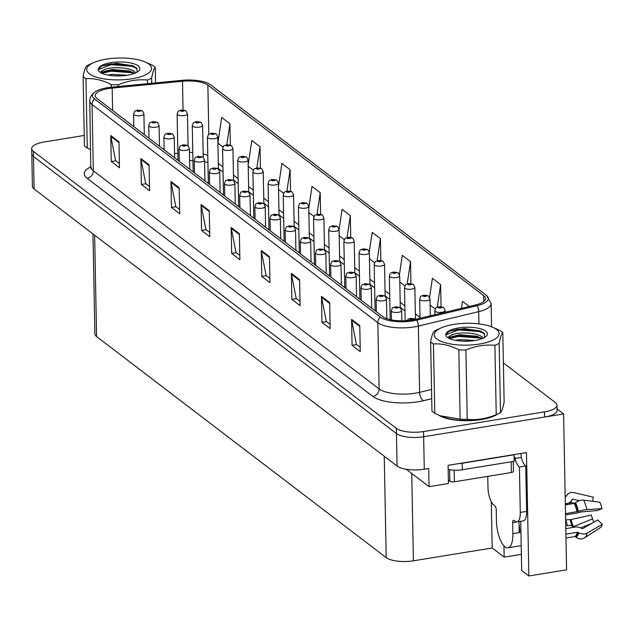 <?xml version="1.0" encoding="UTF-8"?>
<svg xmlns="http://www.w3.org/2000/svg" width="634" height="634" viewBox="0 0 634 634"><rect width="100%" height="100%" fill="white"/><g stroke="black" fill="none" stroke-linecap="round" stroke-linejoin="round"><path stroke-width="0.95" d="M406.236 469.255L429.059 486.674L448.436 483.528L448.087 465.34L526.482 452.581L528.851 575.973L521.679 570.505L520.768 523.098A22.079 8.123 -99.2 0 0 520.704 521.267M84.243 135.454L44.182 141.976A20.7 6.974 -1.1 0 0 31.7 148.633L32.421 186.301A20.7 6.974 -1.1 0 0 34.117 188.995L397.074 466.038A20.7 6.974 -1.1 0 0 424.281 469.215L428.711 468.494L429.059 486.674M34.117 188.995L33.499 156.527A20.7 6.974 -1.1 0 1 31.803 153.832A20.7 6.974 -1.1 0 0 33.499 156.527L396.448 433.569A20.7 6.974 -1.1 0 0 423.655 436.747L563.594 413.97L557.056 408.978M563.594 413.97L566.59 569.831L528.851 575.973M503.951 545.858L504.165 557.135L492.182 547.99L413.408 560.805A20.7 6.974 178.9 0 1 386.201 557.635L96.59 336.567A20.7 6.974 178.9 0 1 94.886 333.872L92.968 233.914M492.182 547.99L491.295 501.803M521.37 554.338L504.165 557.135M438.451 415.024A33.119 11.166 -1.1 0 0 481.238 419.573A33.119 11.166 -1.1 0 0 497.801 413.986M411.823 320.059A22.079 7.442 178.9 0 1 382.801 316.675L97.018 98.532A22.079 7.442 178.9 0 1 95.203 95.655A22.079 7.442 178.9 0 1 112.17 88.078L182.505 81.247A22.079 7.442 178.9 0 1 207.873 85.107L483.694 295.642A22.079 7.442 178.9 0 1 485.509 298.519A22.079 7.442 178.9 0 1 475.579 304.954L415.207 319.385A22.079 7.442 178.9 0 1 411.823 320.059M412.916 320.899A24.837 8.369 -1.1 0 0 416.728 320.138L477.093 305.699A24.837 8.369 -1.1 0 0 486.23 295.23L210.401 84.694A24.837 8.369 -1.1 0 0 209.347 83.981A24.837 8.369 -1.1 0 0 181.863 80.352L111.536 87.183A24.837 8.369 -1.1 0 0 95.385 91.661A24.837 8.369 -1.1 0 0 94.482 98.944L380.273 317.087A24.837 8.369 -1.1 0 0 412.916 320.899M31.7 148.633A20.7 6.974 -1.1 0 0 33.396 151.328L33.499 156.527L396.448 433.569A20.7 6.974 -1.1 0 0 423.655 436.747L544.598 417.061A20.7 6.974 -1.1 0 0 557.088 410.396L556.985 405.205A20.7 6.974 -1.1 0 0 555.289 402.511L503.38 362.886M119.39 163.548L115.626 160.671L110.855 136.429A5.516 4.787 -52.6 0 1 110.76 135.541L111.259 161.512L119.469 167.78L118.97 141.802L110.76 135.541M115.768 160.782L111.259 161.512M149.489 186.523L145.725 183.646L140.962 159.403A5.516 4.787 -52.6 0 1 140.867 158.516L141.366 184.494L149.569 190.755L149.069 164.777L140.867 158.516M145.868 183.757L141.366 184.494M179.588 209.497L175.824 206.621L171.061 182.378A5.516 4.787 -52.6 0 1 170.966 181.49L171.465 207.469L179.676 213.729L179.176 187.759L170.966 181.49M175.967 206.732L171.465 207.469M209.688 232.472L205.923 229.603L201.16 205.353A5.516 4.787 -52.6 0 1 201.065 204.465L201.564 230.443L209.775 236.712L209.275 210.734L201.065 204.465M206.066 229.706L201.564 230.443M360.191 347.353L356.427 344.476L351.656 320.233A5.516 4.787 -52.6 0 1 351.561 319.346L352.06 345.316L360.271 351.585L359.771 325.607L351.561 319.346M356.57 344.587L352.06 345.316M330.092 324.378L326.328 321.501L321.557 297.259A5.516 4.787 -52.6 0 1 321.462 296.363L321.961 322.341L330.171 328.61L329.672 302.632L321.462 296.363M326.47 321.612L321.961 322.341M299.993 301.404L296.229 298.527L291.458 274.284A5.516 4.787 -52.6 0 1 291.363 273.389L291.862 299.367L300.072 305.636L299.573 279.657L291.363 273.389M296.371 298.638L291.862 299.367M269.894 278.421L266.129 275.552L261.359 251.302A5.516 4.787 -52.6 0 1 261.263 250.414L261.763 276.392L269.973 282.661L269.474 256.683L261.263 250.414M266.272 275.663L261.763 276.392M239.787 255.447L236.022 252.578L231.259 228.327A5.516 4.787 -52.6 0 1 231.164 227.44L231.664 253.418L239.874 259.686L239.375 233.708L231.164 227.44M236.165 252.681L231.664 253.418M33.396 151.328L396.353 428.37A20.7 6.974 -1.1 0 0 423.552 431.548L544.503 411.87A20.7 6.974 -1.1 0 0 556.985 405.205M290.523 191.206L290.11 169.698L281.908 163.437L278.477 186.491M260.423 168.129L260.011 146.723L251.801 140.463L248.187 164.808M230.324 145.067L229.912 123.749L221.702 117.48L217.898 143.118L223.002 147.025M380.836 260.487L380.416 238.63L372.206 232.361L369.289 251.999M410.935 283.588L410.515 261.604L402.305 255.336L399.444 274.609M441.042 306.705L440.614 284.579L432.404 278.31L429.575 297.346M469.279 306.46L462.503 301.293L461.457 308.33M320.63 214.292L320.21 192.681L312.007 186.412L308.766 208.182M350.729 237.385L350.317 215.655L342.106 209.386L339.063 229.873M339.174 235.697L344.278 239.597M350.317 215.655L347.067 237.488M369.495 258.838L374.599 262.738M380.416 238.63L377.135 260.709M399.808 281.979L404.92 285.879M410.515 261.604L407.194 283.937M430.129 305.128L435.233 309.02M440.614 284.579L437.254 307.189M308.853 212.556L313.957 216.456M320.21 192.681L317.008 214.276M278.532 189.415L283.644 193.307M290.11 169.698L286.94 191.08M248.219 166.267L253.323 170.166M260.011 146.723L256.865 167.899L261.573 168.692A3.447 2.932 124.2 0 0 259.575 168.295A1.728 0.579 -1.1 0 0 257.341 168.058A1.728 0.579 -1.1 0 0 256.437 168.834A1.728 0.579 -1.1 0 0 258.704 169.104A1.728 0.579 -1.1 0 0 259.631 168.343L257.333 168.589L259.575 168.295M229.912 123.749L226.798 144.718M185.952 110.966A3.447 2.932 124.2 0 0 185.778 110.831A3.447 2.932 124.2 0 0 183.773 110.443A1.728 0.579 -1.1 0 0 181.538 110.197A1.728 0.579 -1.1 0 0 180.642 110.982A1.728 0.579 -1.1 0 0 182.909 111.243A1.728 0.579 -1.1 0 0 183.836 110.49L181.538 110.736L183.773 110.443M183.836 110.49A3.447 3.043 -49.1 0 1 186.158 111.132L187.458 113.866A5.175 1.744 178.9 0 1 184.335 115.539A5.175 1.744 178.9 0 1 177.116 114.072C178.899 109.5 177.322 111.869 181.047 110.039L185.778 110.831M142.412 111.037A3.447 2.932 124.2 0 0 142.23 110.902A3.447 2.932 124.2 0 0 140.233 110.506A1.728 0.579 -1.1 0 0 137.99 110.268A1.728 0.579 -1.1 0 0 137.095 111.045A1.728 0.579 -1.1 0 0 139.361 111.315A1.728 0.579 -1.1 0 0 140.288 110.554L137.99 110.799L140.233 110.506M140.288 110.554A3.447 3.043 -49.1 0 1 142.61 111.196L143.91 113.938A5.175 1.744 178.9 0 1 140.796 115.602A5.175 1.744 178.9 0 1 133.568 114.136C135.351 109.571 133.774 111.933 137.499 110.11L142.23 110.902M201.113 122.544A3.447 2.932 124.2 0 0 200.93 122.41A3.447 2.932 124.2 0 0 198.933 122.013A1.728 0.579 -1.1 0 0 196.698 121.768A1.728 0.579 -1.1 0 0 195.803 122.552A1.728 0.579 -1.1 0 0 198.07 122.814A1.728 0.579 -1.1 0 0 198.997 122.061L196.691 122.307L198.933 122.013M198.997 122.061A3.447 3.043 -49.1 0 1 201.319 122.703L202.618 125.445A5.175 1.744 178.9 0 1 199.496 127.109A5.175 1.744 178.9 0 1 192.276 125.643C194.059 121.07 192.482 123.44 196.207 121.617L200.93 122.41M216.273 134.115A3.447 2.932 124.2 0 0 216.091 133.98A3.447 2.932 124.2 0 0 214.094 133.584A1.728 0.579 -1.1 0 0 211.859 133.346A1.728 0.579 -1.1 0 0 210.963 134.123A1.728 0.579 -1.1 0 0 213.23 134.384A1.728 0.579 -1.1 0 0 214.157 133.631L211.851 133.877L214.094 133.584M214.157 133.631A3.447 3.043 -49.1 0 1 216.479 134.273L217.779 137.015A5.175 1.744 178.9 0 1 214.657 138.68A5.175 1.744 178.9 0 1 207.429 137.213C209.22 132.641 207.643 135.01 211.368 133.188L216.091 133.98M231.434 145.685A3.447 2.932 124.2 0 0 231.251 145.551A3.447 2.932 124.2 0 0 229.254 145.154A1.728 0.579 -1.1 0 0 227.02 144.917A1.728 0.579 -1.1 0 0 226.116 145.693A1.728 0.579 -1.1 0 0 228.391 145.955A1.728 0.579 -1.1 0 0 229.318 145.202L227.012 145.448L229.254 145.154M229.318 145.202A3.447 3.043 -49.1 0 1 231.64 145.844L232.94 148.586A5.175 1.744 178.9 0 1 229.817 150.25A5.175 1.744 178.9 0 1 222.589 148.784C224.381 144.211 222.803 146.581 226.528 144.758L231.251 145.551M157.565 122.608A3.447 2.932 124.2 0 0 157.391 122.473A3.447 2.932 124.2 0 0 155.385 122.085A1.728 0.579 -1.1 0 0 153.151 121.839A1.728 0.579 -1.1 0 0 152.255 122.616A1.728 0.579 -1.1 0 0 154.522 122.885A1.728 0.579 -1.1 0 0 155.449 122.124L153.151 122.378L155.385 122.085M155.449 122.124A3.447 3.043 -49.1 0 1 157.771 122.766L159.071 125.508A5.175 1.744 178.9 0 1 155.948 127.172A5.175 1.744 178.9 0 1 148.728 125.706C150.512 121.142 148.935 123.511 152.659 121.68L157.391 122.473M172.725 134.178A3.447 2.932 124.2 0 0 172.543 134.043A3.447 2.932 124.2 0 0 170.546 133.655A1.728 0.579 -1.1 0 0 168.311 133.409A1.728 0.579 -1.1 0 0 167.416 134.194A1.728 0.579 -1.1 0 0 169.682 134.456A1.728 0.579 -1.1 0 0 170.609 133.695L168.303 133.948L170.546 133.655M170.609 133.695A3.447 3.043 -49.1 0 1 172.931 134.337L174.231 137.079A5.175 1.744 178.9 0 1 171.109 138.743A5.175 1.744 178.9 0 1 163.889 137.277C165.672 132.712 164.095 135.082 167.82 133.251L172.543 134.043M187.886 145.749A3.447 2.932 124.2 0 0 187.704 145.614A3.447 2.932 124.2 0 0 185.707 145.226A1.728 0.579 -1.1 0 0 183.472 144.98A1.728 0.579 -1.1 0 0 182.576 145.765A1.728 0.579 -1.1 0 0 184.843 146.026A1.728 0.579 -1.1 0 0 185.77 145.265L183.464 145.519L185.707 145.226M185.77 145.265A3.447 3.043 -49.1 0 1 188.092 145.907L189.392 148.649A5.175 1.744 178.9 0 1 186.269 150.321A5.175 1.744 178.9 0 1 179.042 148.847C180.833 144.283 179.256 146.652 182.98 144.821L187.704 145.614M203.046 157.319A3.447 2.932 124.2 0 0 202.864 157.184A3.447 2.932 124.2 0 0 200.867 156.796A1.728 0.579 -1.1 0 0 198.632 156.55A1.728 0.579 -1.1 0 0 197.729 157.335A1.728 0.579 -1.1 0 0 200.003 157.597A1.728 0.579 -1.1 0 0 200.93 156.844L198.624 157.089L200.867 156.796M200.93 156.844A3.447 3.043 -49.1 0 1 203.252 157.486L202.618 125.445M487.776 476.348L487.998 487.776A13.797 5.08 80.8 0 0 493.72 504.941L494.813 505.781A3.447 1.268 80.8 0 1 496.248 510.069L496.454 521.108A20.7 7.616 -99.2 0 0 505.036 546.865A20.7 7.616 -99.2 0 0 507.993 547.808A20.7 7.616 -99.2 0 0 512.874 533.646L512.66 522.606A3.447 1.268 80.8 0 1 513.477 520.245A3.447 1.268 80.8 0 1 513.968 520.403L515.062 521.235A13.797 5.08 80.8 0 0 517.027 521.869L523.359 520.839A13.797 5.08 80.8 0 0 526.616 511.392L520.284 512.423A13.797 5.08 80.8 0 1 517.027 521.869M565.908 534.169L577.479 532.283A0.689 0.515 -163.2 0 1 578.034 532.378L578.85 532.814A7.592 5.643 16.8 0 0 587.314 533.035L602.3 524.334A15.866 5.841 -99.2 0 1 600.358 527.615L584.429 537.909A7.592 6.934 -126.1 0 1 576.203 537.275L575.466 536.705A0.689 0.634 53.9 0 0 574.943 536.554L565.98 538.02M565.536 514.919L574.824 513.405A7.592 1.292 166.8 0 0 580.839 511.963L597.537 510.513L601.999 508.603L586.862 509.633A7.592 1.292 166.8 0 0 578.438 511.369L565.512 513.643M565.346 504.894L574.309 503.436L575.537 502.675A7.592 4.24 -24.7 0 1 583.7 500.139L599.867 502.215A15.866 5.841 -99.2 0 1 601.999 508.603M519.048 524.453A20.7 7.616 80.8 0 1 519.84 532.512L519.198 532.021M512.874 533.646L519.84 532.512M592.655 501.288L593.242 497.159L573.841 492.61A7.592 6.934 53.9 0 0 568.357 493.656A7.592 6.934 53.9 0 0 566.503 495.772L566.083 496.541A0.689 0.634 -126.1 0 1 565.663 496.834L565.187 496.913M602.3 524.334L597.719 519.896L582.733 528.597A0.689 0.515 -163.2 0 1 581.964 528.574L581.148 528.146A7.592 5.643 16.8 0 0 575.086 527.092L565.797 528.597M565.322 503.761L567.208 503.451A7.592 6.934 53.9 0 0 569.974 502.31A7.592 6.934 53.9 0 0 571.828 500.194L572.248 499.426A0.689 0.634 -126.1 0 1 572.914 499.14L579.397 500.662M565.631 520.015L565.782 519.991A7.592 1.292 -13.2 0 1 570.14 519.745L591.34 515.03A9.462 3.479 -99.2 0 0 592.608 518.834L573.445 526.664L572.328 526.307A7.592 4.24 155.3 0 0 567.636 525.538L565.742 525.84M574.753 503.261L570.814 502.691A0.689 0.515 16.8 0 0 570.164 502.944L569.831 503.562A7.592 5.643 -163.2 0 1 569.38 504.236M593.638 522.265L592.608 518.834M580.641 527.892L591.784 523.343M520.641 453.532A6.903 5.975 -52.6 0 1 521.243 456.1L521.267 457.399A13.797 5.08 -99.2 0 0 525.745 465.935L526.616 511.392M518.992 521.544A3.447 1.268 -99.2 0 0 518.992 521.576L512.66 522.606M519.206 532.615L518.992 521.576M525.745 465.935L519.412 466.965L520.284 512.423M519.412 466.965A13.797 5.08 80.8 0 1 514.935 458.43L514.911 457.13L514.142 457.257M513.849 454.641A13.797 4.652 -1.1 0 0 514.095 454.8L462.178 463.248A13.797 4.652 178.9 0 1 458.406 463.66M448.167 469.334A13.797 4.652 -1.1 0 0 462.297 469.746L514.222 461.298L514.095 454.8M521.267 457.399L514.935 458.43M496.581 414.533A32.77 11.047 178.9 0 1 481.103 419.47A32.77 11.047 178.9 0 1 439.798 415.603M448.373 480.12L449.855 481.254A3.447 1.165 -1.1 0 0 454.388 481.785L511.376 472.504A3.447 1.165 -1.1 0 0 513.461 471.395L513.263 461.449M496.414 329.371A32.429 10.929 -1.1 0 0 491.96 326.954A32.429 10.929 -1.1 0 0 441.09 327.929A32.429 10.929 -1.1 0 0 436.897 339.063A32.429 10.929 -1.1 0 0 479.518 344.032A32.429 10.929 -1.1 0 0 496.414 329.371M441.09 327.929L436.802 329.854A37.945 12.791 -1.1 0 0 434.274 331.13C433.006 332.224 431.794 335.774 430.629 341.781L431.96 411.117A37.945 12.791 -1.1 0 0 433.22 412.219A37.945 12.791 -1.1 0 0 434.781 413.273L440.242 415.785L460.149 419.201A37.945 12.791 -1.1 0 0 467.218 419.359C476.942 420.255 486.619 418.678 496.232 414.636A37.945 12.791 -1.1 0 0 497.959 413.915A37.945 12.791 -1.1 0 0 500.48 412.639C501.74 411.577 502.952 408.027 504.133 401.988L502.802 332.652A37.945 12.791 -1.1 0 0 501.542 331.55A37.945 12.791 -1.1 0 0 499.972 330.496L491.96 326.954M430.629 341.781A37.945 12.791 -1.1 0 0 431.889 342.883A37.945 12.791 -1.1 0 0 433.45 343.937L434.781 413.273M483.274 338.128L482.593 337.399C477.41 331.978 455.378 331.661 450.631 335.695A17.245 5.817 -1.1 0 0 449.474 337.851A17.245 5.817 -1.1 0 0 449.657 338.651M474.921 340.498L460.022 339.618L455.592 340.323M468.423 341.155L461.782 341.1M482.141 338.611L477.077 336.21L459.927 334.752L451.987 336.575L449.609 338.532M484.772 337.32L484.011 333.167L480.437 331.027L464.342 328.563L449.411 331.194L445.916 334.356L445.765 335.235C446.376 337.122 448.801 338.651 453.041 339.832L455.363 340.276A20.756 6.998 -1.1 0 0 486.08 336.353A20.756 6.998 -1.1 0 0 485.699 331.114A20.756 6.998 -1.1 0 0 462.765 327.413A20.756 6.998 -1.1 0 0 445.916 334.356M449.023 338.516C447.755 337.534 448.286 336.599 450.631 335.695M440.242 415.785L442.801 416.815A32.429 10.929 -1.1 0 0 493.664 415.841L497.959 413.915M496.232 414.636L494.9 345.3A37.945 12.791 -1.1 0 0 499.148 343.303L500.48 412.639M460.149 419.201L458.818 349.865A37.945 12.791 -1.1 0 0 465.887 350.023L467.218 419.359M458.818 349.865C450.362 345.427 441.906 343.446 433.45 343.937M494.9 345.3C485.192 344.397 475.516 345.974 465.887 350.023M502.802 332.652C501.542 333.706 500.321 337.256 499.148 343.303M481.689 338.786L479.359 338.001L458.501 336.464L449.633 338.477M484.542 333.746L479.233 331.511L458.374 329.965L445.789 334.918M480.398 337.518L458.485 335.648L450.798 337.225M481.111 331.313L479.217 330.702L458.358 329.157L449.197 331.289M148.895 64.113A32.429 10.929 -1.1 0 0 144.441 61.688A32.429 10.929 -1.1 0 0 93.57 62.663A32.429 10.929 -1.1 0 0 89.378 73.798A32.429 10.929 -1.1 0 0 131.999 78.775A32.429 10.929 -1.1 0 0 148.895 64.113M155.576 82.903L155.282 67.386A37.945 12.791 -1.1 0 0 154.022 66.285A37.945 12.791 -1.1 0 0 152.453 65.231L144.441 61.688M93.57 62.663L89.283 64.597A37.945 12.791 -1.1 0 0 86.755 65.873C85.487 66.966 84.274 70.517 83.109 76.516A37.945 12.791 -1.1 0 0 84.37 77.617A37.945 12.791 -1.1 0 0 85.931 78.671L87.262 148.007L90.448 149.545M83.109 76.516L84.441 145.852A37.945 12.791 -1.1 0 0 85.701 146.953A37.945 12.791 -1.1 0 0 87.262 148.007M135.755 72.862L135.082 72.133C129.891 66.721 107.859 66.396 103.112 70.437A17.245 5.817 -1.1 0 0 101.955 72.585A17.245 5.817 -1.1 0 0 102.137 73.393M127.402 75.232L112.503 74.36L108.073 75.058M120.904 75.898L114.263 75.834M134.622 73.346L129.558 70.945L112.408 69.486L104.467 71.309L102.09 73.267M137.253 72.054L136.492 67.901L132.918 65.762L116.822 63.297L101.892 65.928L98.397 69.098L98.246 69.97C98.856 71.856 101.281 73.385 105.521 74.566L107.843 75.018A20.756 6.998 -1.1 0 0 138.561 71.087A20.756 6.998 -1.1 0 0 138.18 65.857A20.756 6.998 -1.1 0 0 115.245 62.148A20.756 6.998 -1.1 0 0 98.397 69.098M101.503 73.251C100.235 72.276 100.766 71.333 103.112 70.437M147.453 83.696L147.389 80.035A37.945 12.791 -1.1 0 0 151.629 78.037L151.732 83.276M111.354 87.207L111.299 84.599A37.945 12.791 -1.1 0 0 118.368 84.758L118.4 86.517M111.299 84.599C102.843 80.161 94.387 78.188 85.931 78.671M147.389 80.035C137.673 79.139 127.997 80.708 118.368 84.758M155.282 67.386C154.022 68.44 152.802 71.991 151.629 78.037M134.17 73.52L131.84 72.744L110.982 71.198L102.114 73.211M137.023 68.48L131.713 66.245L110.855 64.7L98.27 69.653M132.878 72.252L110.966 70.382L103.279 71.959M133.592 66.055L131.698 65.437L110.839 63.891L101.678 66.031M246.594 157.256A3.447 2.932 124.2 0 0 246.412 157.121A3.447 2.932 124.2 0 0 244.415 156.725A1.728 0.579 -1.1 0 0 242.18 156.487A1.728 0.579 -1.1 0 0 241.277 157.264A1.728 0.579 -1.1 0 0 243.543 157.533A1.728 0.579 -1.1 0 0 244.47 156.772L242.172 157.018L244.415 156.725M244.47 156.772A3.447 3.043 -49.1 0 1 246.792 157.414L248.1 160.156A5.175 1.744 178.9 0 1 244.978 161.821A5.175 1.744 178.9 0 1 237.75 160.354C239.533 155.782 237.964 158.151 241.689 156.329L246.412 157.121M259.631 168.343A3.447 3.043 -49.1 0 1 261.953 168.985L263.261 171.727A5.175 1.744 178.9 0 1 260.138 173.391A5.175 1.744 178.9 0 1 252.911 171.925C254.694 167.36 253.124 169.722 256.849 167.899M276.915 180.397A3.447 2.932 124.2 0 0 276.733 180.262A3.447 2.932 124.2 0 0 274.736 179.874A1.728 0.579 -1.1 0 0 272.493 179.628A1.728 0.579 -1.1 0 0 271.598 180.405A1.728 0.579 -1.1 0 0 273.864 180.674A1.728 0.579 -1.1 0 0 274.791 179.913L272.493 180.167L274.736 179.874M274.791 179.913A3.447 3.043 -49.1 0 1 277.113 180.555L278.413 183.297A5.175 1.744 178.9 0 1 275.299 184.962A5.175 1.744 178.9 0 1 268.071 183.495C269.854 178.931 268.285 181.3 272.002 179.47L276.733 180.262M218.207 168.898A3.447 2.932 124.2 0 0 218.025 168.755A3.447 2.932 124.2 0 0 216.028 168.367A1.728 0.579 -1.1 0 0 213.793 168.121A1.728 0.579 -1.1 0 0 212.889 168.906A1.728 0.579 -1.1 0 0 215.156 169.167A1.728 0.579 -1.1 0 0 216.083 168.414L213.785 168.66L216.028 168.367M216.083 168.414A3.447 3.043 -49.1 0 1 218.405 169.056L217.779 137.015M233.367 180.468A3.447 2.932 124.2 0 0 233.185 180.333A3.447 2.932 124.2 0 0 231.188 179.937A1.728 0.579 -1.1 0 0 228.953 179.699A1.728 0.579 -1.1 0 0 228.05 180.476A1.728 0.579 -1.1 0 0 230.316 180.738A1.728 0.579 -1.1 0 0 231.244 179.985L228.945 180.23L231.188 179.937M231.244 179.985A3.447 3.043 -49.1 0 1 233.566 180.627L232.94 148.586M248.528 192.039A3.447 2.932 124.2 0 0 248.346 191.904A3.447 2.932 124.2 0 0 246.349 191.508A1.728 0.579 -1.1 0 0 244.106 191.27A1.728 0.579 -1.1 0 0 243.21 192.047A1.728 0.579 -1.1 0 0 245.477 192.308A1.728 0.579 -1.1 0 0 246.404 191.555L244.106 191.801L246.349 191.508M246.404 191.555A3.447 3.043 -49.1 0 1 248.726 192.197L248.1 160.156M292.076 191.967A3.447 2.932 124.2 0 0 291.894 191.833A3.447 2.932 124.2 0 0 289.889 191.444A1.728 0.579 -1.1 0 0 287.654 191.199A1.728 0.579 -1.1 0 0 286.758 191.983A1.728 0.579 -1.1 0 0 289.025 192.245A1.728 0.579 -1.1 0 0 289.952 191.484L287.654 191.737L289.889 191.444M289.952 191.484A3.447 3.043 -49.1 0 1 292.274 192.126L293.574 194.868A5.175 1.744 178.9 0 1 290.459 196.532A5.175 1.744 178.9 0 1 283.232 195.066C285.015 190.501 283.438 192.871 287.162 191.04L291.894 191.833M307.228 203.538A3.447 2.932 124.2 0 0 307.054 203.403A3.447 2.932 124.2 0 0 305.049 203.015A1.728 0.579 -1.1 0 0 302.814 202.769A1.728 0.579 -1.1 0 0 301.919 203.554A1.728 0.579 -1.1 0 0 304.185 203.815A1.728 0.579 -1.1 0 0 305.113 203.062L302.814 203.308L305.049 203.015M305.113 203.062A3.447 3.043 -49.1 0 1 307.435 203.696L308.734 206.438A5.175 1.744 178.9 0 1 305.612 208.111A5.175 1.744 178.9 0 1 298.392 206.636C300.175 202.072 298.598 204.441 302.323 202.611L307.054 203.403M322.389 215.108A3.447 2.932 124.2 0 0 322.207 214.974A3.447 2.932 124.2 0 0 320.21 214.585A1.728 0.579 -1.1 0 0 317.975 214.34A1.728 0.579 -1.1 0 0 317.079 215.124A1.728 0.579 -1.1 0 0 319.346 215.386A1.728 0.579 -1.1 0 0 320.273 214.633L317.967 214.878L320.21 214.585M320.273 214.633A3.447 3.043 -49.1 0 1 322.595 215.275L323.895 218.009A5.175 1.744 178.9 0 1 320.772 219.681A5.175 1.744 178.9 0 1 313.545 218.207C315.336 213.642 313.759 216.012 317.483 214.181L322.207 214.974M337.55 226.687A3.447 2.932 124.2 0 0 337.367 226.544A3.447 2.932 124.2 0 0 335.37 226.156A1.728 0.579 -1.1 0 0 333.135 225.91A1.728 0.579 -1.1 0 0 332.24 226.695A1.728 0.579 -1.1 0 0 334.506 226.956A1.728 0.579 -1.1 0 0 335.434 226.203L333.127 226.449L335.37 226.156M335.434 226.203A3.447 3.043 -49.1 0 1 337.756 226.845L339.055 229.587A5.175 1.744 178.9 0 1 335.933 231.251A5.175 1.744 178.9 0 1 328.705 229.785C330.496 225.213 328.919 227.582 332.644 225.759L337.367 226.544M352.71 238.257A3.447 2.932 124.2 0 0 352.528 238.122A3.447 2.932 124.2 0 0 350.531 237.726A1.728 0.579 -1.1 0 0 348.296 237.488A1.728 0.579 -1.1 0 0 347.392 238.265A1.728 0.579 -1.1 0 0 349.659 238.527A1.728 0.579 -1.1 0 0 350.586 237.774L348.288 238.019L350.531 237.726M350.586 237.774A3.447 3.043 -49.1 0 1 352.916 238.416L354.216 241.158A5.175 1.744 178.9 0 1 351.093 242.822A5.175 1.744 178.9 0 1 343.866 241.356C345.657 236.783 344.08 239.153 347.804 237.33L352.528 238.122M263.689 203.609A3.447 2.932 124.2 0 0 263.506 203.474A3.447 2.932 124.2 0 0 261.501 203.078A1.728 0.579 -1.1 0 0 259.266 202.84A1.728 0.579 -1.1 0 0 258.371 203.617A1.728 0.579 -1.1 0 0 260.637 203.886A1.728 0.579 -1.1 0 0 261.565 203.126L259.266 203.371L261.501 203.078M261.565 203.126A3.447 3.043 -49.1 0 1 263.887 203.768L265.186 206.51A5.175 1.744 178.9 0 1 262.072 208.174A5.175 1.744 178.9 0 1 254.844 206.708C256.627 202.135 255.05 204.505 258.775 202.682L263.506 203.474M278.841 215.18A3.447 2.932 124.2 0 0 278.667 215.045A3.447 2.932 124.2 0 0 276.662 214.649A1.728 0.579 -1.1 0 0 274.427 214.411A1.728 0.579 -1.1 0 0 273.531 215.188A1.728 0.579 -1.1 0 0 275.798 215.457A1.728 0.579 -1.1 0 0 276.725 214.696L274.427 214.942L276.662 214.649M276.725 214.696A3.447 3.043 -49.1 0 1 279.047 215.338L278.413 183.297M294.002 226.75A3.447 2.932 124.2 0 0 293.819 226.615A3.447 2.932 124.2 0 0 291.822 226.219A1.728 0.579 -1.1 0 0 289.587 225.981A1.728 0.579 -1.1 0 0 288.692 226.758A1.728 0.579 -1.1 0 0 290.958 227.027A1.728 0.579 -1.1 0 0 291.886 226.267L289.579 226.52L291.822 226.219M291.886 226.267A3.447 3.043 -49.1 0 1 294.208 226.909L295.507 229.651A5.175 1.744 178.9 0 1 292.385 231.315A5.175 1.744 178.9 0 1 285.157 229.849C286.948 225.284 285.371 227.654 289.096 225.823L293.819 226.615M309.162 238.321A3.447 2.932 124.2 0 0 308.98 238.186A3.447 2.932 124.2 0 0 306.983 237.798A1.728 0.579 -1.1 0 0 304.748 237.552A1.728 0.579 -1.1 0 0 303.852 238.329A1.728 0.579 -1.1 0 0 306.119 238.598A1.728 0.579 -1.1 0 0 307.046 237.837L304.74 238.091L306.983 237.798M307.046 237.837A3.447 3.043 -49.1 0 1 309.368 238.479L308.734 206.438M324.323 249.891A3.447 2.932 124.2 0 0 324.14 249.756A3.447 2.932 124.2 0 0 322.143 249.368A1.728 0.579 -1.1 0 0 319.908 249.122A1.728 0.579 -1.1 0 0 319.005 249.907A1.728 0.579 -1.1 0 0 321.272 250.168A1.728 0.579 -1.1 0 0 322.199 249.408L319.901 249.661L322.143 249.368M322.199 249.408A3.447 3.043 -49.1 0 1 324.529 250.05L323.895 218.009M367.871 249.828A3.447 2.932 124.2 0 0 367.688 249.693A3.447 2.932 124.2 0 0 365.691 249.297A1.728 0.579 -1.1 0 0 363.456 249.059A1.728 0.579 -1.1 0 0 362.553 249.836A1.728 0.579 -1.1 0 0 364.819 250.097A1.728 0.579 -1.1 0 0 365.747 249.344L363.448 249.59L365.691 249.297M365.747 249.344A3.447 3.043 -49.1 0 1 368.069 249.986L369.376 252.728A5.175 1.744 178.9 0 1 366.254 254.392A5.175 1.744 178.9 0 1 359.026 252.926C360.809 248.354 359.24 250.723 362.965 248.9L367.688 249.693M383.031 261.398A3.447 2.932 124.2 0 0 382.849 261.263A3.447 2.932 124.2 0 0 380.852 260.867A1.728 0.579 -1.1 0 0 378.617 260.629A1.728 0.579 -1.1 0 0 377.713 261.406A1.728 0.579 -1.1 0 0 379.98 261.676A1.728 0.579 -1.1 0 0 380.907 260.915L378.609 261.16L380.852 260.867M380.907 260.915A3.447 3.043 -49.1 0 1 383.229 261.557L384.537 264.299A5.175 1.744 178.9 0 1 381.414 265.963A5.175 1.744 178.9 0 1 374.187 264.497C375.97 259.924 374.401 262.294 378.126 260.471L382.849 261.263M398.192 272.969A3.447 2.932 124.2 0 0 398.009 272.834A3.447 2.932 124.2 0 0 396.012 272.438A1.728 0.579 -1.1 0 0 393.769 272.2A1.728 0.579 -1.1 0 0 392.874 272.977A1.728 0.579 -1.1 0 0 395.141 273.246A1.728 0.579 -1.1 0 0 396.068 272.485L393.769 272.731L396.012 272.438M396.068 272.485A3.447 3.043 -49.1 0 1 398.39 273.127L399.689 275.869A5.175 1.744 178.9 0 1 396.575 277.534A5.175 1.744 178.9 0 1 389.347 276.067C391.13 271.495 389.561 273.864 393.278 272.041L398.009 272.834M413.344 284.539A3.447 2.932 124.2 0 0 413.17 284.404A3.447 2.932 124.2 0 0 411.165 284.016A1.728 0.579 -1.1 0 0 408.93 283.77A1.728 0.579 -1.1 0 0 408.034 284.547A1.728 0.579 -1.1 0 0 410.301 284.817A1.728 0.579 -1.1 0 0 411.228 284.056L408.93 284.309L411.165 284.016M411.228 284.056A3.447 3.043 -49.1 0 1 413.55 284.698L414.85 287.44A5.175 1.744 178.9 0 1 411.728 289.104A5.175 1.744 178.9 0 1 404.508 287.638C406.291 283.073 404.714 285.443 408.439 283.612L413.17 284.404M428.505 296.11A3.447 2.932 124.2 0 0 428.33 295.975A3.447 2.932 124.2 0 0 426.325 295.587A1.728 0.579 -1.1 0 0 424.091 295.341A1.728 0.579 -1.1 0 0 423.195 296.118A1.728 0.579 -1.1 0 0 425.462 296.387A1.728 0.579 -1.1 0 0 426.389 295.626L424.083 295.88L426.325 295.587M426.389 295.626A3.447 3.043 -49.1 0 1 428.711 296.268L430.011 299.01A5.175 1.744 178.9 0 1 426.888 300.674A5.175 1.744 178.9 0 1 419.668 299.208C421.451 294.644 419.874 297.013 423.599 295.182L428.33 295.975M443.665 307.68A3.447 2.932 124.2 0 0 443.483 307.545A3.447 2.932 124.2 0 0 441.486 307.157A1.728 0.579 -1.1 0 0 439.251 306.911A1.728 0.579 -1.1 0 0 438.356 307.696A1.728 0.579 -1.1 0 0 440.622 307.958A1.728 0.579 -1.1 0 0 441.549 307.197L439.243 307.45L441.486 307.157M441.549 307.197A3.447 3.043 -49.1 0 1 443.871 307.839L445.171 310.581A5.175 1.744 178.9 0 1 442.049 312.245A5.175 1.744 178.9 0 1 434.821 310.779C436.612 306.214 435.035 308.584 438.76 306.753L443.483 307.545M339.483 261.462A3.447 2.932 124.2 0 0 339.301 261.327A3.447 2.932 124.2 0 0 337.304 260.939A1.728 0.579 -1.1 0 0 335.069 260.693A1.728 0.579 -1.1 0 0 334.166 261.477A1.728 0.579 -1.1 0 0 336.432 261.739A1.728 0.579 -1.1 0 0 337.359 260.986L335.061 261.232L337.304 260.939M337.359 260.986A3.447 3.043 -49.1 0 1 339.681 261.62L339.055 229.587M354.644 273.032A3.447 2.932 124.2 0 0 354.461 272.897A3.447 2.932 124.2 0 0 352.464 272.509A1.728 0.579 -1.1 0 0 350.23 272.263A1.728 0.579 -1.1 0 0 349.326 273.048A1.728 0.579 -1.1 0 0 351.593 273.309A1.728 0.579 -1.1 0 0 352.52 272.557L350.222 272.802L352.464 272.509M352.52 272.557A3.447 3.043 -49.1 0 1 354.842 273.199L356.149 275.933A5.175 1.744 178.9 0 1 353.027 277.605A5.175 1.744 178.9 0 1 345.799 276.139C347.583 271.566 346.013 273.936 349.738 272.105L354.461 272.897M369.804 284.611A3.447 2.932 124.2 0 0 369.622 284.476A3.447 2.932 124.2 0 0 367.625 284.08A1.728 0.579 -1.1 0 0 365.382 283.834A1.728 0.579 -1.1 0 0 364.487 284.618A1.728 0.579 -1.1 0 0 366.753 284.88A1.728 0.579 -1.1 0 0 367.68 284.127L365.382 284.373L367.625 284.08M367.68 284.127A3.447 3.043 -49.1 0 1 370.002 284.769L371.302 287.511A5.175 1.744 178.9 0 1 368.188 289.175A5.175 1.744 178.9 0 1 360.96 287.709C362.743 283.136 361.174 285.506 364.891 283.683L369.622 284.476M384.965 296.181A3.447 2.932 124.2 0 0 384.783 296.046A3.447 2.932 124.2 0 0 382.777 295.65A1.728 0.579 -1.1 0 0 380.543 295.412A1.728 0.579 -1.1 0 0 379.647 296.189A1.728 0.579 -1.1 0 0 381.914 296.45A1.728 0.579 -1.1 0 0 382.841 295.698L380.543 295.943L382.777 295.65M382.841 295.698A3.447 3.043 -49.1 0 1 385.163 296.34L386.463 299.082A5.175 1.744 178.9 0 1 383.34 300.746A5.175 1.744 178.9 0 1 376.12 299.28C377.904 294.707 376.327 297.077 380.051 295.254L384.783 296.046M400.117 307.752A3.447 2.932 124.2 0 0 399.943 307.617A3.447 2.932 124.2 0 0 397.938 307.221A1.728 0.579 -1.1 0 0 395.703 306.983A1.728 0.579 -1.1 0 0 394.808 307.759A1.728 0.579 -1.1 0 0 397.074 308.021A1.728 0.579 -1.1 0 0 398.001 307.268L395.695 307.514L397.938 307.221M398.001 307.268A3.447 3.043 -49.1 0 1 400.323 307.91L401.623 310.652A5.175 1.744 178.9 0 1 398.501 312.316A5.175 1.744 178.9 0 1 391.281 310.85C393.064 306.277 391.487 308.647 395.212 306.824L399.943 307.617M415.278 319.322A3.447 2.932 124.2 0 0 415.096 319.187A3.447 2.932 124.2 0 0 413.099 318.791A1.728 0.579 -1.1 0 0 410.864 318.553A1.728 0.579 -1.1 0 0 409.968 319.33A1.728 0.579 -1.1 0 0 412.235 319.599A1.728 0.579 -1.1 0 0 413.162 318.839L410.856 319.084L413.099 318.791M413.162 318.839A3.447 3.043 -49.1 0 1 415.325 319.354M424.281 469.215L423.552 431.548M397.074 466.038L396.353 428.37M96.59 336.567L94.64 235.19M386.201 557.635L384.259 456.258M413.408 560.805L411.735 473.455M431.722 398.738L423.536 400.696A34.498 11.626 178.9 0 1 372.903 396.464L87.112 178.32A6.903 5.975 127.4 0 0 93.325 170.792L379.108 388.935A27.595 9.304 -1.1 0 0 415.381 393.167A27.595 9.304 -1.1 0 0 419.613 392.327L431.548 389.474M87.112 178.32A34.498 11.626 178.9 0 1 91.05 166.718M91.058 167.202A27.595 9.304 -1.1 0 0 93.325 170.792L92.049 104.555A27.595 9.304 178.9 0 1 89.79 100.957L90.757 168.493L91.193 168.065M486.23 295.23A6.903 5.975 127.4 0 1 486.714 295.563L491.128 303.607A27.595 9.304 178.9 0 1 478.71 311.651L418.345 326.082A27.595 9.304 178.9 0 1 414.113 326.93A27.595 9.304 178.9 0 1 377.84 322.69A6.903 5.975 -52.6 0 1 380.273 317.087M416.728 320.138A6.903 3.535 -103.4 0 1 418.345 326.082L419.613 392.327A6.903 3.535 76.6 0 0 423.536 400.696M210.401 84.694A6.903 5.975 -52.6 0 1 210.892 85.019L486.714 295.563M478.947 323.895L478.71 311.651A6.903 3.535 -103.4 0 0 477.093 305.699M94.482 98.944A6.903 5.975 127.4 0 0 92.049 104.555L377.84 322.69L379.108 388.935A6.903 5.975 127.4 0 1 372.903 396.464M544.503 411.87L544.598 417.061M207.873 85.107L208.816 134.257M207.786 155.623A22.079 7.442 -1.1 0 0 203.165 153.896M192.784 152.437A22.079 7.442 -1.1 0 0 189.463 152.39M182.505 81.247L183.052 109.967M112.17 88.078L112.606 110.427M177.869 153.269L174.548 153.587M483.694 295.642L483.805 301.459M420.017 317.428L415.357 313.87M404.857 305.85L400.197 302.299M389.696 294.279L385.044 290.729M374.536 282.709L369.884 279.158M359.375 271.138L354.723 267.588M344.214 259.568L339.562 256.017M329.054 247.997L324.402 244.447M313.901 236.427L309.241 232.868M298.741 224.856L294.081 221.298M283.58 213.286L278.928 209.727M268.42 201.707L263.768 198.157M253.259 190.137L248.607 186.586M238.099 178.566L233.447 175.016M222.938 166.996L218.286 163.445M231.259 228.327L239.39 234.532M261.359 251.302L269.49 257.515M291.458 274.284L299.589 280.49M321.557 297.259L329.688 303.464M351.656 320.233L359.787 326.439M201.16 205.353L209.291 211.558M171.061 182.378L179.192 188.583M140.962 159.403L149.085 165.609M110.855 136.429L118.986 142.634M204.948 180.92L204.552 160.22A5.175 1.744 178.9 0 1 201.43 161.892A5.175 1.744 178.9 0 1 194.202 160.418C195.993 155.853 194.416 158.223 198.141 156.392L202.864 157.184M574.943 536.554A20.7 7.616 -99.2 0 0 577.479 532.283M577.083 511.757A20.7 7.616 -99.2 0 0 574.309 503.436M567.208 503.451A13.797 5.08 -99.2 0 0 566.138 504.767M565.782 519.991A13.797 5.08 -99.2 0 0 567.636 525.538M570.14 519.745A16.318 6.007 -99.2 0 0 572.328 526.307M570.489 501.89A16.318 6.007 -99.2 0 0 569.831 503.562M570.489 519.817A17.015 6.261 -99.2 0 0 572.771 526.664M570.56 501.827A17.015 6.261 -99.2 0 0 570.164 502.944M571.139 519.745A17.197 6.324 -99.2 0 0 573.445 526.664M572.914 499.14A17.197 6.324 -99.2 0 0 570.814 502.691M584.429 537.909A23.601 8.678 -99.2 0 0 587.314 533.035M586.862 509.633A23.601 8.678 -99.2 0 0 583.7 500.139M576.203 537.275A21.627 7.957 -99.2 0 0 578.85 532.814M566.503 495.772A21.627 7.957 -99.2 0 0 565.425 496.874M578.438 511.369A21.627 7.957 -99.2 0 0 575.537 502.675M575.466 536.705A20.93 7.695 -99.2 0 0 578.034 532.378M577.629 511.63A20.93 7.695 -99.2 0 0 574.824 503.214M462.297 469.746L462.178 463.248M511.376 472.504L511.17 461.79M454.388 481.785L454.166 470.182M449.855 481.254L449.633 469.659M220.109 192.49L219.713 171.798A5.175 1.744 178.9 0 1 216.59 173.462A5.175 1.744 178.9 0 1 209.363 171.996C211.146 167.424 209.577 169.793 213.301 167.97L218.025 168.755M235.269 204.061L234.873 183.369A5.175 1.744 178.9 0 1 231.751 185.033A5.175 1.744 178.9 0 1 224.523 183.567C226.306 178.994 224.737 181.364 228.462 179.541L233.185 180.333M250.43 215.631L250.026 194.939A5.175 1.744 178.9 0 1 246.911 196.603A5.175 1.744 178.9 0 1 239.684 195.137C241.467 190.565 239.898 192.934 243.614 191.111L248.346 191.904M280.743 238.772L280.347 218.08A5.175 1.744 178.9 0 1 277.224 219.744A5.175 1.744 178.9 0 1 270.005 218.278C271.788 213.706 270.211 216.075 273.936 214.252L278.667 215.045M311.064 261.913L310.668 241.221A5.175 1.744 178.9 0 1 307.545 242.885A5.175 1.744 178.9 0 1 300.318 241.419C302.109 236.854 300.532 239.224 304.257 237.393L308.98 238.186M326.225 273.492L325.828 252.792A5.175 1.744 178.9 0 1 322.706 254.456A5.175 1.744 178.9 0 1 315.478 252.99C317.269 248.425 315.692 250.795 319.417 248.964L324.14 249.756M341.385 285.062L340.989 264.362A5.175 1.744 178.9 0 1 337.867 266.034A5.175 1.744 178.9 0 1 330.639 264.56C332.422 259.995 330.853 262.365 334.578 260.534L339.301 261.327M209.347 83.981L210.892 85.019M95.385 91.661C91.708 94.046 89.846 97.145 89.79 100.957M491.128 303.607L491.572 326.795M404.952 310.993L400.3 307.442M389.791 299.422L385.139 295.872M374.639 287.852L369.979 284.301M359.478 276.281L354.818 272.731M344.317 264.711L339.658 261.16M329.157 253.14L324.505 249.59M313.996 241.57L309.344 238.012M298.836 229.999L294.184 226.441M283.675 218.429L279.023 214.871M268.515 206.85L263.863 203.3M253.362 195.28L248.702 191.73M238.202 183.709L233.542 180.159M223.041 172.139L218.389 168.589M207.92 162.542L204.584 161.797M192.942 160.64L189.621 160.616M178.003 160.347L177.116 114.072M188.076 145.899L187.458 113.866M133.806 126.61L133.568 114.136M144.314 134.63L143.91 113.938M193.164 171.917L192.276 125.643M208.324 183.488L207.429 137.213M223.477 195.066L222.589 148.784M148.966 138.188L148.728 125.706M159.467 146.2L159.071 125.508M164.127 149.759L163.889 137.277M174.627 157.771L174.231 137.079M179.287 161.329L179.042 148.847M189.788 169.349L189.392 148.649M194.448 172.9L194.202 160.418M204.552 160.22L203.252 157.486M507.993 547.808L521.203 545.66M565.377 496.882L568.357 493.656M238.638 206.636L237.75 160.354M253.798 218.207L252.911 171.925M263.871 203.752L263.261 171.727M268.959 229.777L268.071 183.495M209.6 184.47L209.363 171.996M219.713 171.798L218.405 169.056M224.761 196.041L224.523 183.567M234.873 183.369L233.566 180.627M239.921 207.611L239.684 195.137M250.026 194.939L248.726 192.197M284.119 241.348L283.232 195.066M294.192 226.901L293.574 194.868M299.28 252.918L298.392 206.636M314.44 264.489L313.545 218.207M329.593 276.059L328.705 229.785M344.753 287.63L343.866 241.356M354.826 273.183L354.216 241.158M255.082 219.182L254.844 206.708M265.591 227.202L265.186 206.51M270.243 230.752L270.005 218.278M280.347 218.08L279.047 215.338M285.403 242.331L285.157 229.849M295.904 250.343L295.507 229.651M300.564 253.901L300.318 241.419M310.668 241.221L309.368 238.479M315.716 265.472L315.478 252.99M325.828 252.792L324.529 250.05M359.914 299.208L359.026 252.926M369.987 284.753L369.376 252.728M375.074 310.779L374.187 264.497M385.147 296.324L384.537 264.299M390.179 319.639L389.347 276.067M400.308 307.894L399.689 275.869M405.142 320.749L404.508 287.638M415.468 319.322L414.85 287.44M420.033 318.236L419.668 299.208M430.335 315.772L430.011 299.01M434.9 314.678L434.821 310.779M445.203 312.213L445.171 310.581M330.877 277.042L330.639 264.56M340.989 264.362L339.681 261.62M346.037 288.613L345.799 276.139M356.546 296.633L356.149 275.933M361.198 300.183L360.96 287.709M371.706 308.203L371.302 287.511M376.358 311.754L376.12 299.28M386.843 318.704L386.463 299.082M391.455 319.901L391.281 310.85M401.821 320.828L401.623 310.652M406.862 320.646L408.351 319.092L410.372 318.395L415.096 319.187"/></g></svg>
